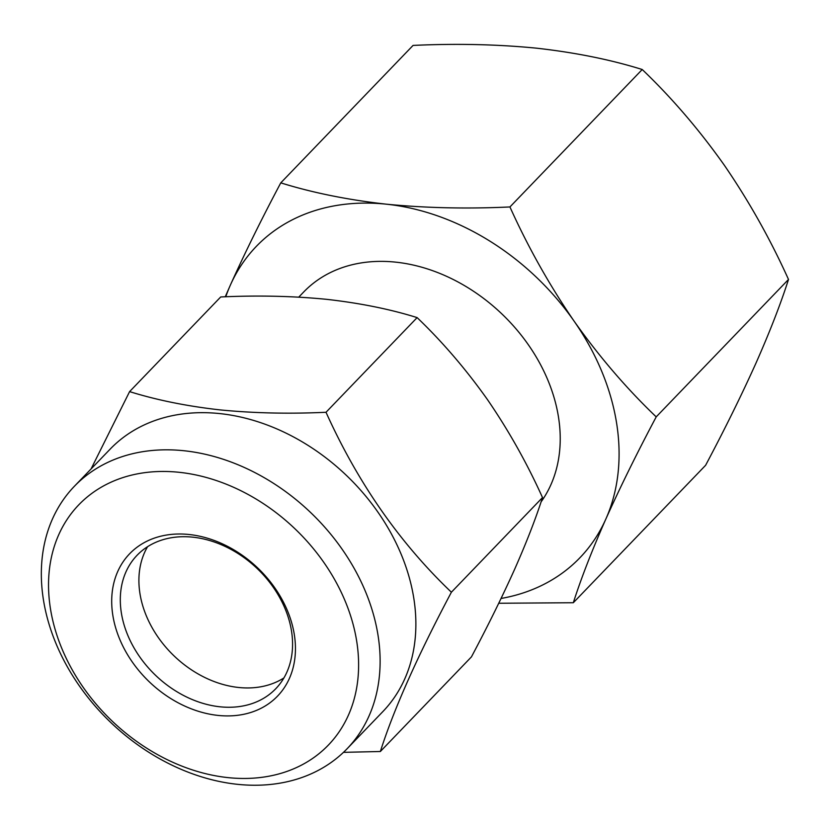 <?xml version="1.0" encoding="UTF-8"?>
<svg xmlns="http://www.w3.org/2000/svg" width="830" height="830" viewBox="0 0 830 830"><rect width="100%" height="100%" fill="white"/><g stroke="black" fill="none" stroke-linecap="round" stroke-linejoin="round"><path stroke-width="1.25" d="M228.032 777.617A173.211 132.655 -136.1 0 0 356.672 641.051A173.211 132.655 -136.1 0 0 179.124 472.301A173.211 132.655 -136.1 0 0 50.474 608.867A173.211 132.655 -136.1 0 0 228.032 777.617M184.011 450.742A189.25 144.939 43.9 0 1 355.406 570.615A189.25 144.939 43.9 0 1 347.075 748.774A189.25 144.939 43.9 0 1 237.442 784.319A189.25 144.939 43.9 0 1 66.047 664.446A189.25 144.939 43.9 0 1 74.378 486.287A189.25 144.939 43.9 0 1 184.011 450.742M283.901 677.944A96.228 73.704 43.9 0 1 238.615 687.479A96.228 73.704 43.9 0 1 155.864 633.902A96.228 73.704 43.9 0 1 147.564 546.711M220.023 706.797A96.228 73.704 43.9 0 1 132.873 645.844A96.228 73.704 43.9 0 1 137.106 555.249A96.228 73.704 43.9 0 1 192.851 537.176A96.228 73.704 43.9 0 1 280.001 598.129A96.228 73.704 43.9 0 1 275.768 688.724A96.228 73.704 43.9 0 1 220.023 706.797M218.062 715.418A102.64 78.611 43.9 0 1 112.849 615.424A102.64 78.611 43.9 0 1 189.084 534.499A102.64 78.611 43.9 0 1 294.297 634.494A102.64 78.611 43.9 0 1 218.062 715.418M74.378 486.287L110.141 449.144A189.25 144.939 43.9 0 1 219.763 413.589A189.25 144.939 43.9 0 1 391.158 533.462A189.25 144.939 43.9 0 1 382.827 711.621L347.075 748.774M343.464 752.343L380.358 751.503C393.918 708.996 417.594 655.897 451.396 592.215C399.645 542.83 357.844 482.853 326.014 412.271C289.348 413.994 254.053 413.216 220.137 409.906C187.061 406.212 156.88 400.112 129.594 391.615L91.061 468.96M298.759 297.119L303.718 291.973A158.779 121.605 43.9 0 1 395.692 262.145A158.779 121.605 43.9 0 1 535.246 355.354A158.779 121.605 43.9 0 1 541.067 501.911M498.747 603.254L573.323 602.725C581.135 578.334 591.966 550.456 605.827 519.092C620.197 487.158 636.994 453.087 656.208 416.878C626.598 388.565 599.239 356.672 574.132 321.2A224.525 171.966 43.9 0 1 605.827 519.092A224.525 171.966 43.9 0 1 501.071 598.461M386.417 204.19A224.525 171.966 43.9 0 1 574.132 321.2C549.429 285.167 528.036 247.081 509.931 206.95C467.145 208.963 425.977 208.05 386.417 204.19C347.822 199.874 312.609 192.768 280.779 182.859C261.512 219.151 244.726 253.212 230.387 285.064A224.525 171.966 43.9 0 1 386.417 204.19M225.77 296.767A224.525 171.966 43.9 0 1 230.387 285.064L225.252 296.787M509.931 206.95L642.223 69.513C610.828 59.698 575.615 52.581 536.585 48.181C497.554 44.332 456.376 43.409 413.06 45.422L280.779 182.859M642.223 69.513C671.833 97.836 699.192 129.729 724.3 165.191C749.002 201.234 770.396 239.31 788.5 279.451L656.208 416.878M788.5 279.451C780.698 303.832 769.866 331.71 755.995 363.084C741.626 395.007 724.839 429.079 705.614 465.288L573.323 602.725M326.014 412.271L417.127 317.61C390.225 309.196 360.044 303.106 326.584 299.329C293.115 296.03 257.829 295.241 220.707 296.964L129.594 391.615M417.127 317.61C442.494 341.908 465.941 369.246 487.48 399.624C508.655 430.511 526.988 463.161 542.509 497.554L451.396 592.215M542.509 497.554C535.807 518.48 526.521 542.374 514.652 569.245C502.337 596.614 487.936 625.81 471.461 656.852L380.358 751.503"/></g></svg>
